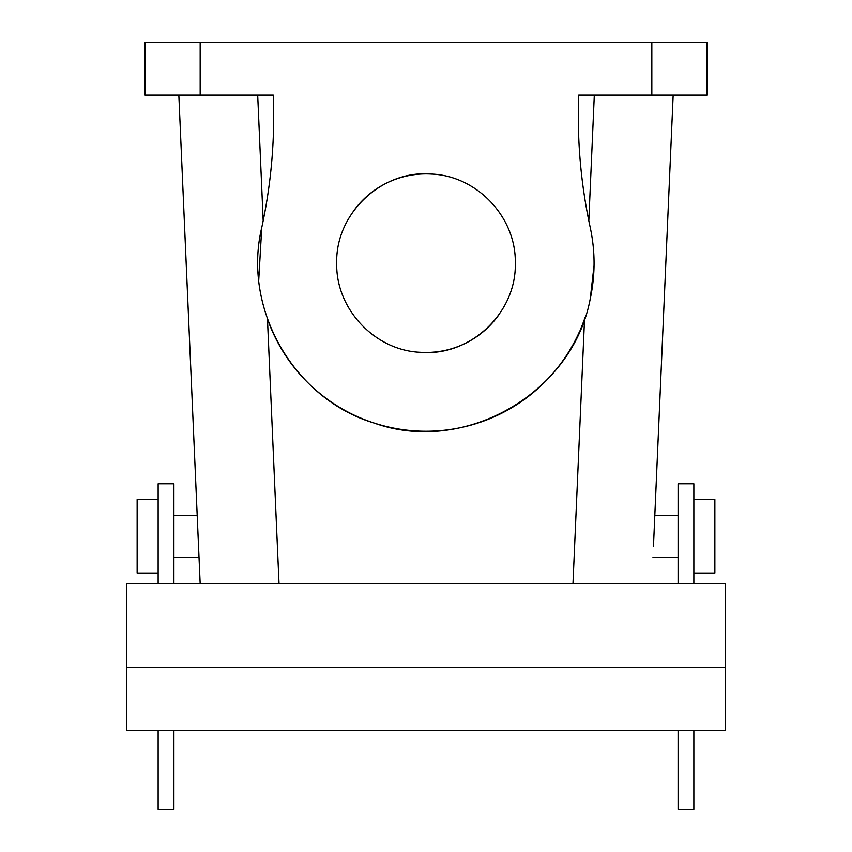 <?xml version="1.0" encoding="UTF-8"?>
<svg xmlns="http://www.w3.org/2000/svg" width="852" height="852" viewBox="0 0 852 852"><rect width="100%" height="100%" fill="white"/><g stroke="black" fill="none" stroke-linecap="round" stroke-linejoin="round"><path stroke-width="1.28" d="M594.046 265.547L590.244 298.818C572.672 393.326 464.468 455.458 373.975 422.997C293.865 398.853 242.224 308.914 261.756 227.559C271.202 183.904 275.036 139.749 273.268 95.126L145.01 95.126L145.01 42.6L651.833 42.6L651.833 95.126L578.732 95.126C576.964 139.749 580.798 183.904 590.244 227.559L589.264 222.947M651.833 95.126L706.99 95.126L706.99 42.6L651.833 42.6M653.463 546.366L673.165 95.126L654.815 515.29L678.096 515.29M173.904 557.304L199.017 557.304L198.537 546.366L200.167 583.567L178.835 95.126L197.185 515.29L173.904 515.29M590.244 298.818C595.335 275.068 595.335 251.319 590.244 227.559M515.29 263.183C516.365 217.377 477.013 175.65 431.218 174.053C381.749 169.761 335.326 213.543 336.71 263.183C335.635 308.999 374.986 350.715 420.781 352.323C470.251 356.605 516.674 312.822 515.29 263.183M585.122 317.274L584.536 318.978A168.068 168.068 0 0 1 580.074 330.331M665.124 95.126L594.313 95.126L588.817 220.774A525.205 525.205 0 0 1 588.338 218.368M579.413 331.811A168.068 168.068 0 0 1 267.464 318.978L279.019 583.567M262.736 222.947L261.756 227.559L258.752 279.722M267.123 317.988L267.464 318.978M186.876 95.126L257.687 95.126L263.183 220.774A525.205 525.205 0 0 0 263.662 218.368M431.815 174.096A89.29 89.29 0 0 0 353.186 211.52M337.381 252.256A89.29 89.29 0 0 0 337.307 252.906M420.185 352.281A89.29 89.29 0 0 0 498.814 314.857M514.619 274.11A89.29 89.29 0 0 0 514.693 273.471M693.858 730.622L693.858 809.4L678.096 809.4L678.096 730.622M678.096 583.567L678.096 483.776L693.858 483.776L693.858 583.567M173.904 583.567L173.904 483.776L158.142 483.776L158.142 583.567M158.142 730.622L158.142 809.4L173.904 809.4L173.904 730.622M126.629 667.595L126.629 730.622L725.371 730.622L725.371 667.595L126.629 667.595L126.629 583.567L725.371 583.567L725.371 667.595M693.858 499.528L714.86 499.528L714.86 573.055L693.858 573.055M158.142 499.528L137.14 499.528L137.14 573.055L158.142 573.055M200.167 95.126L200.167 42.6M584.536 318.978L572.981 583.567M652.983 557.304L678.096 557.304"/></g></svg>
